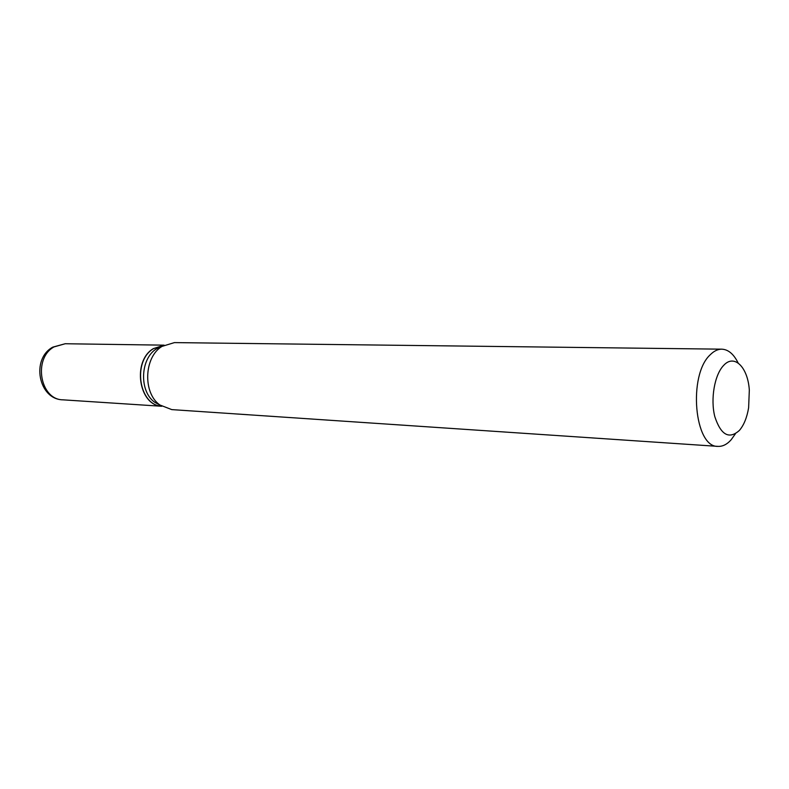 <?xml version="1.0" encoding="UTF-8"?>
<svg xmlns="http://www.w3.org/2000/svg" width="789" height="789" viewBox="0 0 789 789"><rect width="100%" height="100%" fill="white"/><g stroke="black" fill="none" stroke-linecap="round" stroke-linejoin="round"><path stroke-width="1.18" d="M164.112 345.158L153.342 348.639C132 360.997 138.637 405.497 161.686 406.246C138.716 405.27 132.256 360.958 153.51 348.639L164.092 345.158L65.201 343.738L53.987 346.923C32.862 358.413 40.091 399.855 62.982 399.836L161.715 406.266M162.81 345.888L156.686 348.689C140.156 358.482 138.972 391.393 154.743 402.272L160.453 405.408M739.421 430.399C743.909 425.103 746.976 417.549 748.623 407.745L749.323 390.111C747.883 367.24 734.293 353.531 723.612 365.445C714.568 374.736 710.317 399.066 714.804 416.612C720.88 435.055 729.085 439.651 739.421 430.399M738.149 363.009C733.77 354.103 728.326 349.488 721.817 349.172C717.803 349.152 713.937 351.026 710.218 354.784C687.86 375.022 694.33 447.629 717.96 446.377C722.635 446.604 727.034 444.404 731.176 439.749L735.348 433.871M721.817 349.172L174.428 342.604L161.992 346.401C143.973 357.082 142.681 393.119 159.881 404.984L171.775 409.609L717.96 446.377M62.982 399.836C38.562 399.619 30.732 358.956 52.774 347.14L65.201 343.738M156.873 348.57L162.209 346.263M154.743 402.272L159.881 404.984"/></g></svg>
